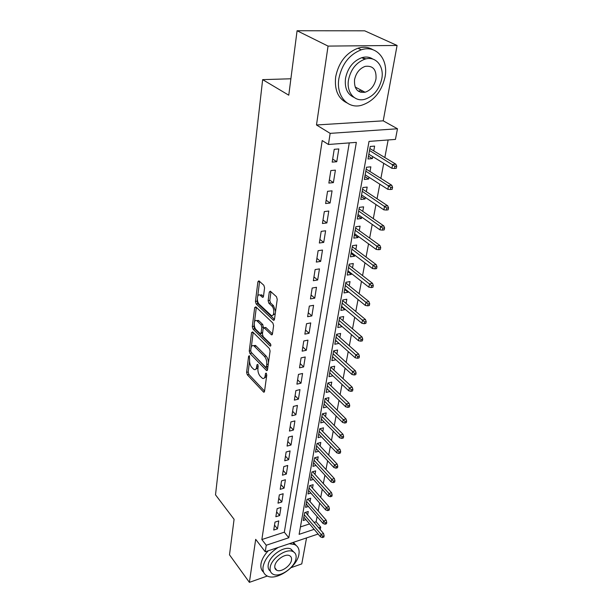 <?xml version="1.0" encoding="UTF-8"?>
<svg xmlns="http://www.w3.org/2000/svg" width="613" height="613" viewBox="0 0 613 613"><rect width="100%" height="100%" fill="white"/><g stroke="black" fill="none" stroke-linecap="round" stroke-linejoin="round"><path stroke-width="0.92" d="M249.368 355.755L248.617 356.184L246.602 372.336L247.284 374.765L263.674 392.174L264.51 391.408L266.778 375.01L266.088 373.095L265.475 373.662L265.184 375.8C264.77 378.068 263.858 378.918 262.433 378.344L260.18 376.229C258.456 374.083 257.705 371.424 257.927 368.252L258.203 366.13L257.713 364.383L256.939 364.812L256.655 366.934C256.265 369.202 255.368 370.053 253.974 369.493L251.805 367.44C250.127 365.348 249.384 362.727 249.591 359.578L249.368 355.755M360.344 92.195L362.643 90.962M264.586 287.857L263.851 285.29L258.901 280.831L257.897 281.781L255.445 301.443L256.165 303.964L273.26 320.109L274.471 319.358L277.237 299.343L276.478 296.723L270.31 291.16L269.268 292.102L268.134 300.669L268.869 303.251L271.812 305.971C274.892 308.561 274.203 317.411 271.099 315.343L259.314 304.354C256.349 301.826 256.985 293.098 260.004 295.121L262.487 297.313L263.483 296.385L264.586 287.857M297.083 30.742L364.674 30.811L397.078 45.454L328.055 46.09L297.083 30.742L288.769 95.191L262.648 79.636L215.515 494.829L234.082 519.303L229.5 554.819L249.384 582.35L255.69 539.333L265.245 551.792L266.257 545.241L261.858 539.547L322.208 140.553L328.43 144.484L330.154 133.366L397.485 128.776L395.439 139.412L369.018 141.411L299.113 534.337L314.155 529.341M328.055 46.09L316.484 124.975L330.154 133.366M252.656 331.917L251.56 332.606L249.253 351.065L249.951 353.525L266.609 370.612L267.498 369.808L270.088 351.05L269.36 348.49L252.656 331.917M252.303 326.645L254.679 307.596L255.805 306.837L272.862 323.028L273.605 325.618L272.448 333.97L271.475 334.844L264.096 327.779L263.146 328.652L262.433 334.077L263.153 336.606L270.348 343.686C271.076 345.073 271.023 345.87 270.195 346.077L253.008 329.135L252.303 326.645L253.935 326.338L254.18 324.361M249.384 582.35L267.322 576.028M291.106 567.653L301.772 563.899L306.546 537.915M372.712 156.599L372.352 158.598L368.49 156.231M373.754 150.875L374.62 146.109L370.237 146.453L367.992 158.982L372.352 158.598M368.965 177.241L368.643 179.034L364.842 176.59M370.007 171.517L370.857 166.836L366.52 167.234L364.329 179.471L368.643 179.034M365.302 197.409L365.019 198.987L361.279 196.482M366.344 191.677L367.179 187.072L362.881 187.532L360.743 199.486L365.019 198.987M361.724 217.102L361.478 218.489L357.8 215.914M362.766 211.37L363.593 206.842L359.333 207.355L357.241 219.033L361.478 218.489M358.23 236.35L358.015 237.553L354.398 234.909M359.272 230.618L360.084 226.166L355.862 226.733L353.816 238.143L358.015 237.553M354.82 255.161L354.628 256.188L351.065 253.483M355.862 249.43L356.651 245.054L352.467 245.667L350.467 256.824L354.628 256.188M351.479 273.559L351.326 274.402L347.816 271.651M352.521 267.82L353.303 263.521L349.149 264.18L347.196 275.091L351.326 274.402M348.215 291.543L348.084 292.225L344.629 289.42M349.249 285.811L350.023 281.582L345.908 282.279L344 292.953L348.084 292.225M345.019 309.136L344.92 309.665L341.518 306.806M346.054 303.404L346.812 299.244L342.736 299.987L340.866 310.431L344.92 309.665M341.893 326.354L338.468 323.825M342.928 320.63L343.671 316.53L339.633 317.312L337.809 327.526L341.824 326.721M338.836 343.196L335.487 340.476M339.87 337.479L340.606 333.449L336.598 334.269L334.805 344.268L338.79 343.426M335.84 359.685L332.568 356.789M336.874 353.977L337.594 350.008L333.625 350.866L331.871 360.651L335.824 359.777M333.939 370.129L334.652 366.222L330.714 367.11L328.997 376.696L332.874 375.8M331.074 385.945L331.771 382.098L327.863 383.018L326.185 392.412L329.901 391.508M328.254 401.438L328.943 397.653L325.074 398.603L323.426 407.806L326.997 406.902M325.503 416.625L326.177 412.886L322.338 413.875L320.729 422.886L324.162 421.982M322.798 431.498L323.465 427.82L319.664 428.832L318.078 437.667L321.388 436.77M320.147 446.088L320.806 442.456L317.036 443.498L315.48 452.156L318.676 451.26M317.557 460.378L318.201 456.808L314.461 457.873L312.936 466.363L316.024 465.466M315.005 474.401L315.649 470.876L311.933 471.964L310.446 480.293L313.427 479.404M312.515 488.147L313.143 484.676L309.458 485.787L307.994 493.955L310.883 493.067M310.063 501.633L310.684 498.208L307.029 499.342L305.596 507.357L308.393 506.476M274.999 522.1L273.735 530.053L277.49 528.843L278.769 520.897L274.999 522.1M277.145 508.621L275.85 516.736L279.635 515.548L280.946 507.441L277.145 508.621M279.321 494.89L278.011 503.166L281.827 501.993L283.16 493.733L279.321 494.89M281.551 480.876L280.21 489.32L284.057 488.17L285.413 479.741L281.551 480.876M283.819 466.585L282.455 475.19L286.332 474.071L287.719 465.474L283.819 466.585M286.141 452.003L284.738 460.784L288.654 459.689L290.072 450.915L286.141 452.003M288.501 437.115L287.076 446.08L291.022 445.015L292.47 436.065L288.501 437.115M290.914 421.928L289.459 431.077L293.443 430.035L294.914 420.901L290.914 421.928M293.382 406.419L291.895 415.76L295.91 414.748L297.412 405.423L293.382 406.419M295.895 390.581L294.378 400.12L298.431 399.14L299.964 389.615L295.895 390.581M298.462 374.405L296.914 384.152L301.006 383.202L302.569 373.478L298.462 374.405M301.09 357.877L299.512 367.838L303.634 366.919L305.236 356.981L301.09 357.877M303.772 340.989L302.155 351.165L306.316 350.284L307.956 340.131L303.772 340.989M306.515 323.725L304.86 334.131L309.059 333.288L310.737 322.913L306.515 323.725M309.32 306.079L307.626 316.714L311.864 315.917L313.58 305.305L309.32 306.079M312.186 288.033L310.454 298.914L314.737 298.148L316.484 287.298L312.186 288.033M315.12 269.574L313.35 280.7L317.664 279.988L319.457 268.885L315.12 269.574M318.116 250.694L316.308 262.073L320.668 261.406L322.499 250.05L318.116 250.694M321.189 231.362L319.335 243.016L323.733 242.396L325.61 230.772L321.189 231.362M324.331 211.577L322.438 223.507L326.875 222.933L328.798 211.041L324.331 211.577M327.549 191.317L325.61 203.531L330.093 203.018L332.062 190.835L327.549 191.317M330.844 170.567L328.859 183.08L333.388 182.62L335.403 170.146L330.844 170.567M261.858 539.547L284.325 532.191L349.272 142.906M336.759 161.725L338.828 148.944L334.223 149.311L332.185 162.123L336.759 161.725L332.675 159.081M314.109 522.437L316.124 521.778L317.105 516.59M318.162 510.966L319.657 503.051M320.722 497.411L322.262 489.251M323.327 483.596L324.913 475.175M325.986 469.504L327.626 460.807M328.698 455.13L330.384 446.157M331.464 440.463L333.211 431.2M334.284 425.491L336.085 415.936M337.165 410.22L339.027 400.35M340.108 394.619L342.031 384.435M343.111 378.696L345.096 368.183M346.176 362.429L348.23 351.571M349.31 345.816L351.425 334.606M352.513 328.836L354.697 317.258M355.785 311.481L358.046 299.519M359.134 293.742L361.463 281.382M362.559 275.597L364.965 262.831M366.053 257.046L368.543 243.851M369.639 238.066L372.206 224.427M373.302 218.642L375.961 204.543M377.049 198.758L379.799 184.176M380.888 178.398L383.73 163.319M384.826 157.541L388.136 139.963M300.431 526.919L309.58 523.923M307.665 514.866L308.278 511.487L304.646 512.644L303.243 520.506L305.948 519.625M290.891 78.778L262.648 79.636M316.484 124.975L383.217 120.838L397.078 45.454M383.217 120.838L397.485 128.776M316.124 521.778L320.722 527.157L320.239 529.647M266.257 545.241L288.807 537.754L356.345 142.369L328.43 144.484M318.109 534.03L265.245 551.792M318.699 527.831L320.722 527.157M284.325 532.191L288.807 537.754M277.49 528.843L274.517 525.134M279.635 515.548L276.624 511.863M281.827 501.993L278.777 498.331M284.057 488.17L280.969 484.538M286.332 474.071L283.206 470.47M288.654 459.689L285.482 456.118M291.022 445.015L287.811 441.475M293.443 430.035L290.187 426.533M295.91 414.748L292.608 411.277M298.431 399.14L295.083 395.714M301.006 383.202L297.604 379.815M303.634 366.919L300.186 363.578M306.316 350.284L302.822 346.989M309.059 333.288L305.512 330.039M311.864 315.917L308.262 312.722M314.737 298.148L311.075 295.014M317.664 279.988L313.956 276.907M320.668 261.406L316.898 258.387M323.733 242.396L319.902 239.438M326.875 222.933L322.982 220.052M330.093 203.018L326.139 200.206M333.388 182.62L329.365 179.885M366.061 58.863L362.245 57.913M255.759 369.225L257.981 367.831M264.264 378.075L266.571 376.489M249.537 361.287L248.196 371.991L248.878 374.42L264.555 391.102M250.978 352.046L267.529 369.585M253.169 332.422L251.338 346.958M250.709 350.636L251.2 352.36L265.621 367.164L266.425 366.735L266.739 364.451C266.977 361.195 266.203 358.498 264.433 356.352L253.767 345.74C252.318 345.134 251.391 346.023 250.993 348.383L250.709 350.636M266.249 367.202L267.912 366.819M268.456 362.858C268.348 359.977 267.552 357.693 266.073 356.007L264.433 356.352M253.567 345.648L255.391 345.41L256.134 345.985L266.073 356.007M254.495 321.871L256.326 307.335M272.463 333.901L265.958 327.618L264.939 327.817M270.839 344.774L254.64 328.821L253.008 329.135M257.238 321.089L256.701 320.683C253.797 318.814 253.292 327.158 256.134 329.702L260.203 333.656L261.123 332.798L261.835 327.373L261.115 324.844L257.238 321.089L258.885 320.783L256.648 320.653M260.854 333.526L262.556 333.143M258.885 320.783L262.762 324.53L263.368 327.978M253.935 326.338L254.64 328.821M259.912 295.068L261.682 294.838L263.475 296.424M272.923 315.113L275.26 313.649M275.566 311.396L273.498 305.665L271.812 305.971M270.969 291.734L269.812 300.378L270.555 302.952L273.498 305.665M257.337 299.259L257.1 301.159L257.82 303.673L274.471 319.35M259.583 281.428L257.728 296.186M322.407 537.57L323.871 537.072L324.131 535.754L322.668 536.245L322.407 537.57L320.476 536.827L320.936 534.444L323.572 533.555L305.527 512.361M322.668 536.245L304.27 514.774M320.476 536.827L303.849 517.134M323.572 533.555L324.131 535.754M278.126 547.463C269.728 552.826 264.716 559.24 263.092 566.688C262.51 571.132 263.851 574.212 267.13 575.936C276.356 581.208 297.259 566.849 298.922 554.321C299.688 549.524 298.209 546.252 294.501 544.513L289.259 543.723M268.279 550.773C264.172 555.125 261.736 559.493 260.985 563.876C260.471 567.546 261.345 570.328 263.605 572.22M270.402 571.201C268.54 569.86 267.804 567.761 268.21 564.925C269.184 555.983 284.194 545.501 290.861 549.01L293.75 551.999M270.172 567.508C269.728 570.749 270.708 572.986 273.107 574.228C279.75 577.959 294.83 567.554 296.01 558.535C296.546 555.117 295.504 552.78 292.876 551.531C286.21 548.037 271.161 558.558 270.172 567.508M291.481 560.113C291.819 557.93 291.152 556.435 289.482 555.631C285.191 553.355 275.49 560.113 274.831 565.891C274.532 567.998 275.168 569.454 276.747 570.251C281.03 572.634 290.738 565.914 291.481 560.113M296.171 545.47L293.366 542.344M338.882 78.548C335.893 95.82 347.548 109.083 361.218 105.375C373.524 101.436 381.455 92.011 385.018 77.1C388.68 59.522 376.405 44.588 361.264 49.806C349.364 54.511 341.901 64.097 338.882 78.548M372.919 49.722C368.497 47.063 363.509 46.557 357.946 48.212C346.084 52.894 338.66 62.434 335.671 76.84C334.307 89.782 338.031 98.448 346.866 102.846M353.992 97.375C347.287 94.333 344.468 87.981 345.517 78.334C347.747 67.882 353.172 61.001 361.785 57.683C365.93 56.496 369.608 56.963 372.834 59.078M348.506 79.912C346.261 92.425 354.712 102.149 364.72 99.321C373.555 96.387 379.248 89.559 381.784 78.832C384.382 66.166 375.616 55.568 364.842 59.185C356.207 62.511 350.766 69.422 348.506 79.912M375.976 79.016C376.612 69.621 373.003 65.407 365.149 66.38C359.563 68.487 356.023 72.932 354.536 79.713C354.03 88.893 357.54 93.069 365.064 92.249C370.735 90.318 374.374 85.904 375.976 79.016M358.352 91.23L361.249 90.226M330.943 30.78L326.652 30.773M325.013 524.238L326.491 523.747L326.752 522.399L325.273 522.889L325.013 524.238L323.059 523.502L323.526 521.081L326.185 520.207L307.856 499.089M325.273 522.889L306.638 501.534M323.059 523.502L306.209 503.94M326.185 520.207L326.752 522.399M327.671 510.637L329.158 510.154L329.426 508.782L327.94 509.257L327.671 510.637L325.687 509.924L326.17 507.449L328.852 506.591L310.216 485.557M327.94 509.257L309.059 488.04M325.687 509.924L308.615 490.484M328.852 506.591L329.426 508.782M330.384 496.768L331.878 496.292L332.154 494.89L330.652 495.365L330.384 496.768L328.376 496.07L328.867 493.549L331.564 492.706L312.622 471.765M330.652 495.365L311.519 474.278M328.376 496.07L311.075 476.776M331.564 492.706L332.154 494.89M333.143 482.615L334.66 482.155L334.936 480.722L333.426 481.19L333.143 482.615L331.112 481.941L331.618 479.366L334.338 478.546L315.074 457.696M333.426 481.19L314.032 460.248M331.112 481.941L313.58 462.8M334.338 478.546L334.936 480.722M335.962 468.179L337.495 467.727L337.778 466.271L336.253 466.723L335.962 468.179L333.909 467.52L334.422 464.899L337.165 464.095L317.565 443.352M336.253 466.723L316.599 445.942M333.909 467.52L316.132 448.54M337.165 464.095L337.778 466.271M338.843 453.444L340.384 453.007L340.675 451.52L339.135 451.957L338.843 453.444L336.759 452.808L337.28 450.126L340.054 449.344L320.101 428.717M339.135 451.957L319.212 431.353M336.759 452.808L318.737 433.996M340.054 449.344L340.675 451.52M341.786 438.41L343.334 437.981L343.632 436.456L342.077 436.885L341.786 438.41L339.671 437.789L340.207 435.054L342.996 434.288L322.691 413.783M342.077 436.885L321.879 416.465M339.671 437.789L321.396 419.162M342.996 434.288L343.632 436.456M344.782 423.054L346.345 422.633L346.651 421.085L345.088 421.499L344.782 423.054L342.644 422.457L343.188 419.667L346.008 418.924L325.319 398.542M345.088 421.499L324.599 401.27M342.644 422.457L324.101 404.028M346.008 418.924L346.651 421.085M347.847 407.377L349.425 406.971L349.739 405.385L348.161 405.783L347.847 407.377L345.686 406.802L346.238 403.952L349.073 403.231L327.993 382.995M348.161 405.783L327.373 385.761M345.686 406.802L326.875 388.573M349.073 403.231L349.739 405.385M350.981 391.355L352.567 390.964L352.889 389.347L351.295 389.738L350.981 391.355L348.782 390.81L349.349 387.899L352.214 387.201L330.714 367.11M351.295 389.738L330.215 369.93M348.782 390.81L329.694 372.804M352.214 387.201L352.889 389.347M354.176 374.995L355.778 374.62L356.107 372.965L354.498 373.34L354.176 374.995L351.954 374.474L352.529 371.493L355.417 370.827L333.602 351.004M354.498 373.34L333.104 353.762M351.954 374.474L332.583 356.697M355.417 370.827L356.107 372.965M357.44 358.276L359.057 357.908L359.394 356.222L357.77 356.582L357.44 358.276L355.188 357.777L355.778 354.735L358.689 354.092L336.552 334.545M357.77 356.582L336.062 337.25M355.188 357.777L335.526 340.253M358.689 354.092L359.394 356.222M360.781 341.18L362.413 340.836L362.75 339.104L361.118 339.449L360.781 341.18L358.498 340.721L359.095 337.602L362.038 336.989L339.556 317.741M361.118 339.449L339.089 320.384M358.498 340.721L338.537 323.449M362.038 336.989L362.75 339.104M364.199 323.71L365.838 323.38L366.191 321.61L364.543 321.94L364.199 323.71L361.877 323.273L362.49 320.093L365.455 319.503L342.636 300.569M364.543 321.94L342.169 303.151M361.877 323.273L341.61 306.285M365.455 319.503L366.191 321.61M367.685 305.841L369.348 305.527L369.7 303.719L368.038 304.033L367.685 305.841L365.333 305.435L365.969 302.178L368.957 301.619L345.778 283.022M368.038 304.033L345.326 285.543M365.333 305.435L344.751 288.738M368.957 301.619L369.7 303.719M371.256 287.558L372.934 287.267L373.294 285.413L371.624 285.712L371.256 287.558L368.873 287.19L369.516 283.857L372.535 283.336L348.989 265.084M371.624 285.712L348.552 267.536M368.873 287.19L347.969 270.808M372.535 283.336L373.294 285.413M374.911 268.862L376.604 268.578L376.972 266.686L375.286 266.969L374.911 268.862L372.489 268.525L373.148 265.115L376.198 264.624L352.276 246.748M375.286 266.969L351.847 249.123M372.489 268.525L351.249 252.472M376.198 264.624L376.972 266.686M378.65 249.721L380.359 249.46L380.742 247.522L379.033 247.782L378.65 249.721L376.198 249.414L376.872 245.936L379.945 245.476L355.632 227.998M379.033 247.782L355.226 230.296M376.198 249.414L354.613 233.714M379.945 245.476L380.742 247.522M382.481 230.128L384.205 229.89L384.596 227.906L382.872 228.143L382.481 230.128L379.983 229.86L380.681 226.297L383.776 225.875L359.072 208.818M382.872 228.143L358.674 211.033M379.983 229.86L358.046 214.527M383.776 225.875L384.596 227.906M386.405 210.06L388.136 209.845L388.535 207.815L386.795 208.029L386.405 210.06L383.868 209.838L384.581 206.183L387.707 205.799L362.582 189.187M386.795 208.029L362.206 191.317M383.868 209.838L361.563 194.903M387.707 205.799L388.535 207.815M390.42 189.509L392.174 189.317L392.581 187.241L390.826 187.432L390.42 189.509L387.845 189.325L388.573 185.586L391.73 185.241L366.183 169.104M390.826 187.432L365.815 171.142M387.845 189.325L365.164 174.805M391.73 185.241L392.581 187.241M394.534 168.452L396.305 168.284L396.718 166.154L394.948 166.322L394.534 168.452L391.922 168.314L392.665 164.476L395.852 164.184L369.869 148.538M394.948 166.322L369.516 150.484M391.922 168.314L368.842 154.238M395.852 164.184L396.718 166.154M249.545 355.992L248.617 356.184M266.433 373.447L265.475 373.662M257.881 364.605L256.939 364.812M258.142 366.612L256.655 366.934M266.716 375.455L265.184 375.8M264.448 391.699L263.383 391.952M248.878 374.42L247.284 374.765M248.196 371.991L246.602 372.336M267.406 370.175L266.349 370.413M251.56 353.188L249.951 353.525M250.702 350.766L249.253 351.065M253.062 332.315L251.56 332.606M267.965 366.398L266.425 366.735M268.287 364.114L266.739 364.451M256.134 345.985L254.51 346.307M256.303 307.312L254.679 307.596M272.318 334.468L271.26 334.675M265.958 327.618L264.303 327.94M270.777 345.801L270.034 345.954M262.64 332.499L261.123 332.798M263.49 327.058L261.835 327.373M262.762 324.53L261.115 324.844M263.299 297.014L262.318 297.182M262.119 295.175L260.448 295.458M270.555 302.952L268.869 303.251M269.812 300.378L268.134 300.669M270.961 291.819L269.268 292.102M274.31 319.917L273.26 320.109M257.82 303.673L256.165 303.964M257.1 301.159L255.445 301.443M259.575 281.513L257.897 281.781M264.287 392.036L263.674 392.174M267.253 370.474L266.609 370.612M255.391 345.41L253.767 345.74M272.18 334.706L271.475 334.844M265.751 327.465L264.096 327.779M270.678 345.977L270.195 346.077M258.349 320.377L256.701 320.683M263.184 297.19L262.487 297.313M261.682 294.838L260.004 295.121M274.187 320.124L273.459 320.262M274.831 567.745L276.747 570.251M290.861 549.01L292.876 551.531M294.501 544.513L292.884 542.505M355.111 86.962L365.064 92.249M361.785 57.683L364.842 59.185M361.264 49.806L357.946 48.212"/></g></svg>
